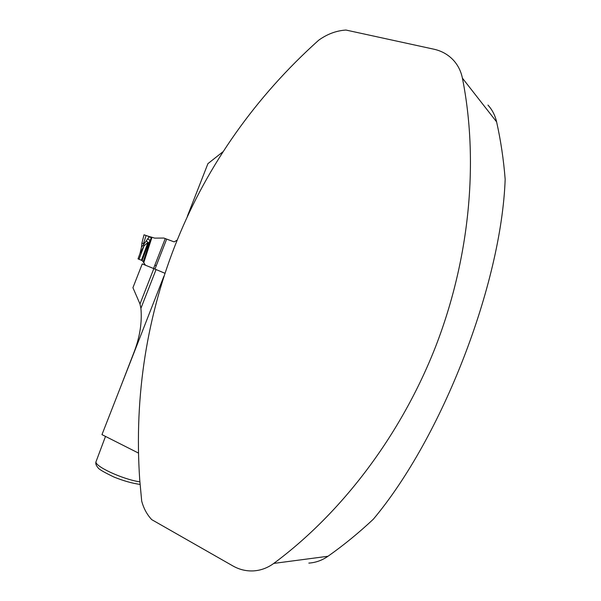 <?xml version="1.0" encoding="UTF-8"?>
<svg xmlns="http://www.w3.org/2000/svg" width="601" height="601" viewBox="0 0 601 601"><rect width="100%" height="100%" fill="white"/><g stroke="black" fill="none" stroke-linecap="round" stroke-linejoin="round"><path stroke-width="0.9" d="M141.693 501.069L139.71 479.621C128.283 311.1 192.53 153.39 318.568 40.312L319.018 39.982C327.462 33.972 336.447 30.666 345.981 30.05L433.982 49.222C441.69 50.942 448.173 54.601 453.409 60.198C457.97 65.186 460.967 71.166 462.402 78.122C478.787 160.272 470.177 257.003 435.845 346.041C401.167 434.929 341.961 512.901 273.763 563.415C267.52 567.96 260.751 570.454 253.442 570.897C246.215 571.25 239.371 569.598 232.91 565.947L151.722 519.632C146.967 514.539 143.624 508.348 141.693 501.069M487.974 105.085C492.249 109.803 495.126 115.4 496.606 121.883C500.768 140.499 503.623 159.648 505.171 179.331C501.317 284.416 442.261 437.017 373.349 519.196C358.85 532.817 343.734 545.167 327.988 556.263C322.076 560.38 315.683 562.656 308.824 563.099M163.87 276.317L101.967 434.628L138.425 453.049M145.299 265.154L142.234 263.922L132.926 287.706L139.995 303.986L140.912 308.313C142.159 322.234 139.928 336.71 134.218 351.75L120.403 387.48M142.234 263.922L144.886 264.868M222.798 151.888L207.923 163.645L187.332 216.315M151.625 237.177L149.266 236.576L147.793 238.747L150.092 240.603L151.625 237.177L154.667 238.124L163.87 238.056L174.17 241.887L176.949 240.25M166.665 239.115L156.298 265.634L154.84 265.191L153.548 268.497L145.487 265.244L143.226 261.826L150.092 240.603L148.372 243.593L147.666 243.322L147.786 242.549L144.022 245.862L139.988 253.449M147.793 238.747L146.216 240.978L147.966 242.293L148.372 243.593L142.114 260.549L143.226 261.826M142.114 260.549L141.415 260.263L147.666 243.322M140.086 253.179L138.027 258.881L141.415 260.263M153.548 268.497L164.869 273.245M141.445 247.274L141.911 243.074L143.481 243.683L145.059 242.541L143.616 244.622L144.022 245.862L139.011 259.301M140.078 253.201L141.468 247.131L143.616 244.622M147.966 242.293L146.223 240.963L145.074 242.556M141.911 243.074L144.022 234.796L149.266 236.576M151.377 237.703L149.101 236.832M144.045 234.803L151.482 237.47M273.763 563.415L327.988 556.263M496.606 121.883L462.402 78.122M156.072 269.548L140.912 308.313M139.995 303.986L153.833 268.609M96.16 461.328L96.1 461.5C93.478 465.798 122.491 479.373 139.95 481.859M151.978 237.245L143.684 262.885M154.84 265.191L165.252 238.582M156.298 265.634L154.953 269.075M143.481 243.683L146.058 235.562M105.498 436.409L96.1 461.5C95.349 463.333 95.972 465.369 97.955 467.608C98.474 469.028 103.86 472.191 114.107 477.096C123.746 480.943 132.408 483.377 140.101 484.406"/></g></svg>

